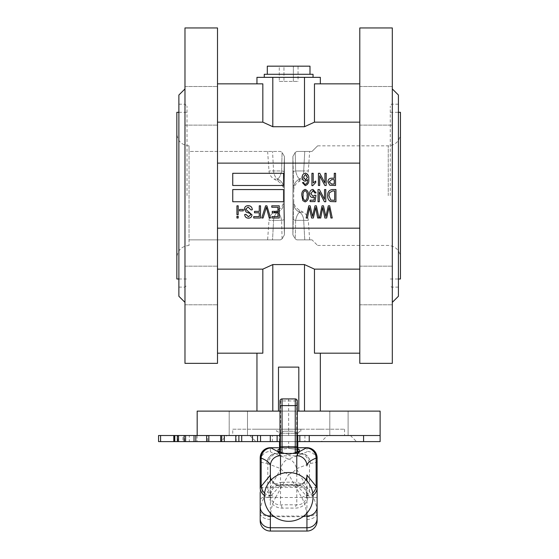 <?xml version="1.0" encoding="UTF-8"?>
<svg xmlns="http://www.w3.org/2000/svg" width="559" height="559" viewBox="0 0 559 559"><rect width="100%" height="100%" fill="white"/><g stroke="black" fill="none" stroke-linecap="round" stroke-linejoin="round"><path stroke-width="0.42" stroke-dasharray="2.79 2.1" d="M260.187 492.43L260.187 487.567M262.22 492.43L262.22 487.343L262.22 492.43M317.107 492.43L317.107 487.343L317.107 492.43M296.78 473.92L296.78 484.702A6.1 1.894 -88.1 0 1 296.577 484.73A6.1 1.894 -88.1 0 1 295.152 482.291A20.83 2.103 0 0 0 282.141 482.291A6.1 1.894 88.1 0 1 280.716 484.73A6.1 1.894 88.1 0 1 280.513 484.702A26.035 2.627 180 0 1 296.78 484.702C302.559 485.324 305.948 488.811 306.94 495.148A8471.449 562.696 -0 0 0 306.94 494.547L306.94 475.024C306.339 481.201 302.95 484.59 296.78 485.191L296.78 504.882A6.1 1.901 91.4 0 0 295.152 508.152C302.293 507.872 306.605 504.127 308.086 496.923L308.156 495.952A8.119 6.736 82.6 0 0 308.156 495.358C307.066 487.483 302.733 483.123 295.152 482.291M282.141 482.291C274.574 483.116 270.242 487.469 269.138 495.358A8.119 6.736 -82.6 0 0 269.138 495.952L269.207 496.923C270.689 504.12 275 507.865 282.141 508.152A20.816 1.523 180 0 1 295.152 508.152M272.387 435.51L304.907 435.51L272.387 435.51L272.387 441.61L304.907 441.61L272.387 441.61M327.469 435.51L350.437 435.51L327.469 435.51L321.369 441.61L356.537 441.61L321.369 441.61M226.856 435.51L249.824 435.51L226.856 435.51L220.756 441.61L255.924 441.61L220.756 441.61M182.947 441.61L173.926 441.61L182.947 441.61L182.947 435.51L173.926 435.51L182.947 435.51M184.554 441.61L177.35 441.61L184.554 441.61L184.554 435.51L177.35 435.51L184.554 435.51M189.319 441.61L184.1 441.61L189.319 441.61L189.319 435.51L184.1 435.51L189.319 435.51M306.598 447.71L299.016 447.71M280.01 447.71L297.29 447.71L280.01 447.731M298.813 447.71L278.487 447.71L298.813 447.71M304.907 447.71L278.487 447.71M260.187 457.87L260.187 461.475A10.167 10.062 180 0 1 270.353 451.413L270.353 447.745L306.94 447.745L306.94 451.413C306.891 452.14 305.263 452.797 302.063 453.37L302.712 453.587A4.067 2.285 102.8 0 1 303.041 453.489L274.252 453.489A4.067 2.285 -102.8 0 1 274.581 453.587L275.231 453.37C272.03 452.797 270.409 452.14 270.353 451.413M275.587 497.496L288.647 474.416L301.713 497.496C304.816 503.086 306.549 509.494 306.898 516.712L306.94 531.05L270.353 531.05L270.395 516.712C270.745 509.494 272.478 503.086 275.587 497.496A10.167 5.143 29.5 0 1 267.796 491.815C263.282 497.398 260.767 503.806 260.256 511.031L260.187 461.475C260.256 462.174 262.423 462.803 266.692 463.362C267.502 458.121 270.025 454.83 274.252 453.489M317.107 520.883L317.044 511.031C316.534 503.806 314.018 497.398 309.497 491.815L296.431 468.728A10.167 7.553 68.8 0 0 288.647 459.065A10.167 7.553 111.2 0 0 280.863 468.728L267.796 491.815L267.796 463.677A10.167 7.553 111.2 0 1 275.587 454.006A23.394 7.232 0 0 1 274.581 453.587C270.27 454.907 267.642 458.163 266.692 463.362A33.212 7.239 180 0 0 267.796 463.677L280.863 468.728A10.167 5.143 29.5 0 0 288.647 474.416A10.167 5.143 150.5 0 0 296.431 468.728L309.497 463.677A33.212 7.239 180 0 0 310.601 463.362C314.871 462.803 317.037 462.174 317.107 461.475A10.167 10.062 -0 0 0 306.94 451.413M301.713 497.496A10.167 5.143 150.5 0 0 309.497 491.815L309.497 463.677A10.167 7.553 68.8 0 0 301.713 454.006A23.394 7.232 -0 0 0 302.712 453.587C307.024 454.907 309.658 458.163 310.601 463.362L310.601 463.362C309.791 458.121 307.275 454.83 303.041 453.489M297.283 435.51L296.689 435.51L296.689 441.61L280.01 441.61M297.283 441.61L296.689 441.61L296.689 447.368A2.033 1.432 95.8 0 0 297.926 449.387L297.926 449.387A2.033 1.432 95.8 0 0 298.129 449.387L298.373 449.415M297.793 447.71L297.793 451.777L296.717 451.777L297.793 451.777L297.793 433.274L299.827 431.241L300.847 431.241L299.827 431.241L297.793 433.274L297.793 441.61L297.793 435.51M380.12 441.61L158.553 441.61L158.553 435.51L380.12 435.51M197.103 435.51L197.103 441.61L194.022 441.61L194.022 435.51L197.103 435.51L193.952 435.51M207.675 435.51L206.627 435.51L207.675 435.51L207.675 441.61L206.627 441.61L207.675 441.61M288.647 435.51L288.647 400.957L296.689 400.957L296.689 435.51L280.01 435.51M197.103 441.61L193.952 441.61M297.283 450.533L297.283 447.661L296.689 447.368L288.647 446.55L280.604 447.368L280.604 400.957L288.647 400.957L288.647 398.923L282.043 398.923A2.033 2.033 0 0 0 280.01 400.957L280.604 400.957A2.033 1.439 90 0 1 282.043 398.923A2.033 2.033 0 0 0 280.01 400.957M306.94 519.437A10.167 6.533 180 0 0 317.107 512.903L317.107 457.87M270.353 519.437A10.167 6.533 0 0 1 260.187 512.903L260.187 520.883M272.387 447.71L270.696 447.71M306.94 480.789L306.94 494.547A8471.449 913.371 180 0 1 306.94 495.526C305.934 501.709 302.545 504.826 296.78 504.882A26.021 1.908 0 0 0 280.513 504.882C274.735 504.819 271.353 501.702 270.36 495.526A8471.449 913.371 180 0 1 270.353 494.547L270.353 480.789M298.527 449.478L288.647 448.451L288.647 441.61M297.283 400.957L296.689 400.957A2.033 1.439 -90 0 0 295.257 398.923L288.647 398.923M306.94 513.057L306.94 497.328L306.269 495.847L296.78 485.191L280.513 485.191L271.024 495.847L270.353 497.328A10.167 9.762 180 0 1 264.302 495.407M282.141 508.152A6.1 1.901 -91.4 0 0 280.513 504.882L280.513 486.009A10.167 10.139 0 0 1 270.353 475.877L270.353 494.547A8471.449 562.696 -0 0 0 270.36 495.148C271.36 488.797 274.748 485.31 280.513 484.702L280.513 473.92M278.766 449.478L279.374 449.387A2.033 1.432 84.2 0 0 280.604 447.368L280.01 447.661L280.01 450.533M271.024 495.847A10.167 9.531 -137.2 0 1 264.568 493.045M317.044 511.031A10.167 5.681 177.6 0 1 306.898 516.712L270.395 516.712A10.167 5.681 2.4 0 1 260.256 511.031M306.94 497.328A10.167 9.762 -0 0 0 312.991 495.407M306.269 495.847A10.167 9.531 -42.8 0 0 312.733 493.045M269.424 447.787L270.353 447.717M307.869 447.787L306.94 447.717M269.138 495.358A6.1 0.405 1.8 0 0 270.36 495.155L270.353 495.365A3.661 2.194 93.7 0 1 270.36 495.148A3.661 2.194 93.7 0 0 270.353 495.365A3.661 2.194 93.7 0 0 270.36 495.526A3.661 2.194 93.7 0 1 270.353 495.365L270.353 494.554M308.156 495.358A6.1 0.405 -1.8 0 1 306.94 495.155L306.94 495.365A3.661 2.194 -93.7 0 1 306.94 495.526A3.661 2.194 -93.7 0 0 306.94 495.372A3.661 2.194 -93.7 0 0 306.94 495.148A3.661 2.194 -93.7 0 1 306.94 495.365L306.94 494.547M278.92 449.415L279.165 449.387A2.033 1.432 84.2 0 0 279.374 449.387L288.647 448.43L298.129 449.387M299.883 179.006L299.883 179.006C298.101 178.307 296.689 175.617 295.655 170.949C296.689 175.61 298.094 178.3 299.883 179.006A10.167 9.524 -1.6 0 0 293.657 187.824A10.167 9.524 178.4 0 1 299.883 179.006A10.167 7.784 90 0 0 303.705 170.949L308.309 170.949L303.705 170.949A10.167 7.784 -90 0 1 299.883 179.006M299.904 212.259L299.904 212.259C298.59 209.031 298.59 209.031 299.904 212.259C298.59 209.031 298.59 209.031 299.904 212.259A10.167 9.552 -178.4 0 1 293.657 203.406L293.72 200.856L293.657 203.406A10.167 9.552 1.6 0 0 299.904 212.259L303.251 212.259L299.904 212.259M292.895 234.885L292.895 156.415L292.895 234.885L295.194 238.84L296.857 239.86L295.194 238.84L292.895 234.885A936.493 600.499 84.8 0 0 293.265 219.477L293.657 203.476L293.265 219.477A936.493 600.499 84.8 0 1 292.895 234.885M284.405 234.885L284.405 156.415L284.405 234.885L282.099 238.84L280.436 239.86L189.047 239.86L189.047 245.45L189.047 145.85L189.047 151.44L280.436 151.44L282.099 152.46L280.436 151.44L189.047 151.44L189.047 239.86L280.436 239.86L282.099 238.84L284.405 234.885A936.493 600.499 -84.8 0 1 284.035 219.477L283.574 200.856L284.035 219.477A936.493 600.499 -84.8 0 0 284.405 234.885M272.54 239.86L280.436 239.86L272.54 239.86L273.589 220.351L268.991 220.351L273.589 220.351L272.54 239.86M277.39 212.259L277.39 212.259A10.167 9.552 -1.6 0 0 283.637 203.406A10.167 9.552 178.4 0 1 277.39 212.259C278.71 209.031 278.71 209.031 277.39 212.259C278.71 209.031 278.71 209.031 277.39 212.259L274.043 212.259L277.39 212.259M277.418 179.006L277.418 179.006C279.193 178.307 280.604 175.617 281.638 170.949C280.611 175.61 279.2 178.3 277.418 179.006A10.167 9.524 -178.4 0 1 283.637 187.824A10.167 9.524 1.6 0 0 277.418 179.006A10.167 7.784 -90 0 1 273.589 170.949L268.991 170.949L273.589 170.949L272.54 151.44L273.589 170.949A10.167 7.784 90 0 0 277.418 179.006M296.717 433.274L296.717 451.777L288.647 454.823L287.633 455.837L280.513 455.837L287.633 455.837L288.647 454.823L280.583 451.777L279.5 451.777L288.647 454.823L289.667 455.837L296.78 455.837L289.667 455.837L288.647 454.823L296.717 451.777L296.717 433.274L293.524 431.241L283.776 431.241L293.524 431.241L296.717 433.274L280.583 433.274L280.583 451.777L280.583 433.274L283.776 431.241L280.583 433.274L296.717 433.274M279.5 441.61L279.5 433.274L277.467 431.241L279.5 433.274L279.5 451.777C279.5 455.927 279.5 455.927 279.5 451.777C279.5 455.927 279.5 455.927 279.5 451.777L279.5 447.71M276.453 431.241L277.467 431.241L276.453 431.241L276.453 429.207L300.847 429.207L276.453 429.207M267.307 74.298L309.993 74.298L267.307 74.298M309.993 66.165L267.307 66.165M264.253 77.345L313.04 77.345L264.253 77.345M313.04 74.298L264.253 74.298M217.5 285.481L217.5 304.795L217.5 285.481M184.98 285.481L184.98 304.795L184.98 285.481M392.313 285.481L392.313 304.795L392.313 285.481M359.793 285.481L359.793 304.795L359.793 285.481M217.5 105.819L217.5 86.505L217.5 105.819M184.98 105.819L184.98 86.505L184.98 105.819M392.313 105.819L392.313 86.505L392.313 105.819M359.793 105.819L359.793 86.505L359.793 105.819M232.747 429.207L344.547 429.207L232.747 429.207L232.747 435.51L344.547 435.51L232.747 435.51M229.19 411.117L229.19 435.51L247.49 435.51L229.19 435.51L247.49 435.51L229.19 435.51L229.19 411.117L247.49 411.117L229.19 411.117M329.81 411.117L329.81 435.51L348.103 435.51L329.81 435.51L348.103 435.51L329.81 435.51L329.81 411.117L348.103 411.117L329.81 411.117M197.173 411.117L380.12 411.117M297.283 411.117L280.01 411.117M390.287 195.65L390.287 106.21L390.287 195.65M398.413 195.65L398.413 287.123L398.413 195.65M392.313 363.35L392.313 27.95M398.413 296.27L398.413 95.03M359.793 363.35L359.793 27.95M217.5 363.35L217.5 27.95M184.98 363.35L184.98 27.95M184.98 195.65L184.98 88.93L184.98 195.65M178.88 296.27L178.88 95.03M178.88 195.65L178.88 287.123L178.88 195.65M187.013 195.65L187.013 106.21L187.013 195.65M176.847 278.99L176.847 112.31M176.847 195.65L176.847 257.65L176.847 195.65M312.027 239.86L296.857 239.86L312.027 239.86L317.617 245.45L312.027 239.86M292.895 156.415L295.194 152.46L296.857 151.44L312.027 151.44L317.617 145.85L312.027 151.44L296.857 151.44L295.194 152.46L292.895 156.415A936.493 600.499 95.2 0 1 293.265 171.823A10.167 1.321 -1.1 0 1 295.655 170.949A942.914 604.614 -84.8 0 0 295.194 152.46A942.914 604.614 -84.8 0 1 295.655 170.949L303.705 170.949L304.753 151.44L309.672 151.44L296.857 151.44L304.753 151.44L303.705 170.949L295.655 170.949A10.167 1.321 178.9 0 0 293.265 171.823A936.493 600.499 95.2 0 0 292.895 156.415M400.447 278.99L400.447 112.31M284.405 156.415L282.099 152.46L284.405 156.415A936.493 600.499 -95.2 0 0 284.035 171.823A10.167 1.321 -178.9 0 0 281.638 170.949L273.589 170.949L281.638 170.949A942.914 604.614 84.8 0 1 282.099 152.46A942.914 604.614 84.8 0 0 281.638 170.949A10.167 1.321 1.1 0 1 284.035 171.823A936.493 600.499 -95.2 0 1 284.405 156.415M217.5 163.123L217.5 83.85L217.5 163.123L359.793 163.123L359.793 228.177L359.793 122.155L359.793 163.123L217.5 163.123L359.793 163.123M327.693 195.72C327.476 192.107 329.02 190.053 332.332 189.55L335.931 189.55L335.931 201.75L330.551 201.519C328.447 200.248 327.49 198.312 327.693 195.72M324.52 199.263L324.52 189.55L325.792 189.55L325.792 201.75L324.444 201.75L319.294 192.023L319.294 201.75L318.029 201.75L318.029 189.55L319.385 189.55L324.52 199.263M309.637 193.707C309.609 191.269 310.72 189.829 312.984 189.396L316.128 192.876L314.864 193.037L312.998 190.661L310.902 193.638L312.963 196.363L314.703 195.161L315.968 195.343L315.017 201.589L310.112 201.589L310.112 200.164L313.955 200.164L314.417 197.152L312.607 197.627C310.58 197.194 309.588 195.888 309.637 193.707M334.268 178.202L334.268 173.29L335.533 173.29L335.533 185.483L329.817 185.253L327.93 181.954C327.986 179.488 329.244 178.237 331.69 178.202L334.268 178.202M324.919 182.996L324.919 173.29L326.183 173.29L326.183 185.483L324.835 185.483L319.692 175.764L319.692 185.483L318.427 185.483L318.427 173.29L319.783 173.29L324.919 182.996M312.754 185.644L311.929 185.644L311.929 173.29L313.201 173.29L313.201 182.954L315.73 181.053L315.73 182.479L312.754 185.644M283.567 185.483L283.567 173.29L232.747 173.29L232.747 185.483L283.567 185.483M232.747 189.55L232.747 201.75L283.567 201.75L283.567 189.55L232.747 189.55M236.932 214.684L236.932 205.817L238.197 205.817L238.197 214.684L236.932 214.684M236.932 218.01L236.932 216.27L238.197 216.27L238.197 218.01L236.932 218.01M239.469 210.883L239.469 209.457L243.27 209.457L243.27 210.883L239.469 210.883M244.374 209.206C244.604 206.907 245.883 205.719 248.217 205.656C250.781 205.817 252.144 207.186 252.298 209.772L251.026 209.932L248.105 207.082L245.646 209.171L251.976 214.831C251.795 216.976 250.614 218.087 248.441 218.171C246.121 218.052 244.87 216.843 244.695 214.523L245.96 214.37L248.399 216.745L250.712 214.796L250.313 213.559L246.26 212.12L244.374 209.206M259.264 211.358L259.264 205.817L260.529 205.817L260.529 218.01L253.723 218.01L253.723 216.585L259.264 216.585L259.264 212.783L254.513 212.783L254.513 211.358L259.264 211.358M261.752 218.01L265.588 205.817L266.902 205.817L270.549 218.01L269.242 218.01L266.315 207.242L263.065 218.01L261.752 218.01M271.779 207.242L271.779 205.817L279.221 205.817L279.221 218.01L271.94 218.01L271.94 216.585L277.956 216.585L277.956 212.783L272.254 212.783L272.254 211.358L277.956 211.358L277.956 207.242L271.779 207.242M308.764 179.076C309.204 182.409 308.023 184.603 305.235 185.644L302.426 182.632L303.698 182.479L304.208 183.799L305.389 184.379L307.101 183.045L307.667 179.642L305.242 181.207C303.216 180.767 302.223 179.453 302.272 177.273C302.216 174.974 303.244 173.597 305.347 173.129C307.995 174.003 309.134 175.98 308.764 179.076M301.874 195.643C301.462 192.492 302.545 190.409 305.13 189.396C307.723 190.416 308.806 192.506 308.365 195.643C308.785 198.801 307.695 200.891 305.116 201.904L302.866 200.618L301.874 195.643M312.858 215.11L314.99 205.817L316.387 205.817L318.93 218.01L317.645 218.01L315.73 207.522L313.354 218.01L311.594 218.01L309.4 207.522L307.422 218.01L306.143 218.01L308.757 205.817L310.154 205.817L312.565 216.536L312.858 215.11M326.163 215.11L328.301 205.817L329.691 205.817L332.235 218.01L330.949 218.01L329.034 207.522L326.659 218.01L324.898 218.01L322.704 207.522L320.726 218.01L319.448 218.01L322.061 205.817L323.458 205.817L325.869 216.536L326.163 215.11M217.5 269.145L217.5 353.183L217.5 269.145L262.828 269.145L262.828 353.183L217.5 353.183M359.793 83.85L359.793 122.155L314.465 122.155L314.465 83.85L359.793 83.85L359.793 122.155M359.793 353.183L359.793 228.177L359.793 353.183L314.465 353.183L314.465 269.145L304.494 264.582L272.806 264.582L262.828 269.145M217.5 83.85L262.828 83.85L256.958 83.85L262.828 83.85L262.828 122.155L217.5 122.155M262.828 122.155L272.806 126.718L304.494 126.718L314.465 122.155M256.958 77.345L320.335 77.345M272.806 126.718L272.806 77.345M304.494 126.718L304.494 77.345M359.793 228.177L217.5 228.177M359.793 269.145L314.465 269.145M298.813 411.117L298.813 367.109L298.813 411.117L304.494 411.117L278.487 411.117L278.487 367.109L278.487 411.117L272.806 411.117L278.487 411.117L278.487 367.109L298.813 367.109L298.813 411.117L278.487 411.117M272.806 264.582L272.806 411.117L256.958 411.117L272.806 411.117M304.494 264.582L304.494 411.117L320.335 411.117L304.494 411.117M304.753 239.86L309.672 239.86L304.753 239.86L303.705 220.351L308.309 220.351L303.705 220.351L304.753 239.86M314.465 353.183L320.335 353.183L314.465 353.183M301.231 429.207L276.062 429.207L301.231 429.207M316.177 429.207C326.791 429.207 326.791 429.207 316.177 429.207M261.116 429.207L276.062 429.207L261.116 429.207C250.502 429.207 250.502 429.207 261.116 429.207M279.255 81.411L298.038 81.411L283.951 81.411L283.951 66.165L293.342 66.165L283.951 66.165L283.951 81.411L279.255 81.411L279.255 66.165M298.038 66.165L293.342 66.165L298.038 66.165L298.038 81.411M293.342 81.411L293.342 66.165L293.342 81.411M334.659 200.325L334.659 190.975L332.486 190.975L329.447 192.757L328.958 195.734L330.795 200.08L334.659 200.325M305.165 200.639C306.828 199.591 307.471 197.928 307.101 195.65C307.485 193.33 306.821 191.667 305.088 190.661C303.418 191.702 302.761 193.365 303.139 195.65C302.747 197.977 303.425 199.64 305.165 200.639M334.268 184.058L334.268 179.628L331.613 179.628L329.195 181.885L331.634 184.058L334.268 184.058M305.493 179.942L307.499 177.315L305.41 174.401L303.537 177.224L305.493 179.942M283.776 431.241L293.524 431.241L283.776 431.241M297.793 451.777C297.793 455.927 297.793 455.927 297.793 451.777C297.793 455.927 297.793 455.927 297.793 451.777M283.637 187.894A10.167 9.552 -178.4 0 0 277.39 179.041C278.71 182.269 278.71 182.269 277.39 179.041C278.71 182.269 278.71 182.269 277.39 179.041L274.043 179.041L277.39 179.041A10.167 9.552 1.6 0 1 283.637 187.894L284.035 171.823L283.637 187.894M277.418 212.294C279.193 212.993 280.604 215.683 281.638 220.351A10.167 1.321 -1.1 0 0 284.035 219.477A10.167 1.321 178.9 0 1 281.638 220.351C280.611 215.69 279.2 213 277.418 212.294A10.167 9.524 -1.6 0 0 283.637 203.476A10.167 9.524 178.4 0 1 277.418 212.294A10.167 7.784 -90 0 0 273.589 220.351L281.638 220.351L273.589 220.351A10.167 7.784 90 0 1 277.418 212.294M295.655 220.351A10.167 1.321 -178.9 0 1 293.265 219.477A10.167 1.321 1.1 0 0 295.655 220.351C296.689 215.69 298.094 213 299.883 212.294C298.101 212.993 296.689 215.683 295.655 220.351A942.914 604.614 -95.2 0 1 295.194 238.84A942.914 604.614 -95.2 0 0 295.655 220.351L303.705 220.351L295.655 220.351M299.883 212.294A10.167 9.524 -178.4 0 1 293.657 203.476A10.167 9.524 1.6 0 0 299.883 212.294A10.167 7.784 90 0 1 303.705 220.351A10.167 7.784 -90 0 0 299.883 212.294M299.904 179.041C298.59 182.269 298.59 182.269 299.904 179.041C298.59 182.269 298.59 182.269 299.904 179.041L303.251 179.041L299.904 179.041A10.167 9.552 -1.6 0 0 293.657 187.894A10.167 9.552 178.4 0 1 299.904 179.041M174.527 441.61L174.527 435.51M177.72 441.61L177.72 435.51M184.288 441.61L184.288 435.51M236.177 441.61L236.177 435.51M280.227 441.61L280.227 435.51M275.231 453.531L302.063 453.531M279.165 449.387L288.647 448.43M270.353 475.024C270.954 481.201 274.343 484.59 280.513 485.191L280.513 486.009L296.78 486.009A10.167 10.139 180 0 0 306.94 475.877M301.713 454.006L288.647 459.065L275.587 454.006M303.789 516.048L273.512 516.048M270.353 497.328L270.353 513.057M280.513 485.24A10.167 10.16 180 0 1 270.353 475.08M296.78 485.24A10.167 10.16 0 0 0 306.94 475.08M269.138 495.952A6.1 0.65 -1.8 0 0 270.36 495.526M306.94 495.526A6.1 0.65 1.8 0 0 308.156 495.952M309.672 239.86L308.309 220.351C307.96 216.815 306.276 214.118 303.251 212.259L298.799 209.688C295.529 207.655 293.838 204.706 293.72 200.856A1482.363 1482.363 0 0 0 293.72 190.444L293.265 171.823L293.72 190.444C293.838 186.594 295.529 183.645 298.799 181.612L303.251 179.041C306.276 177.182 307.96 174.485 308.309 170.949L309.672 151.44M392.313 195.65L392.313 287.123L392.313 195.65M388.253 195.65L388.253 145.85L388.253 195.65M282.099 238.84A942.914 604.614 95.2 0 1 281.638 220.351A942.914 604.614 95.2 0 0 282.099 238.84M317.107 487.343L262.22 487.343L260.187 485.317M317.107 497.51L262.22 497.51L260.187 499.543M306.94 495.155C306.346 488.119 301.49 485.191 296.577 484.73L280.716 484.73C275.419 484.646 271.967 488.119 270.36 495.155M304.907 435.51L304.907 441.61M350.437 435.51L356.537 441.61M249.824 435.51L255.924 441.61M267.621 151.44L268.991 170.949C269.333 174.485 271.017 177.182 274.043 179.041L278.494 181.612C281.764 183.645 283.462 186.594 283.574 190.444A1482.363 1482.363 0 0 0 283.574 200.856C283.462 204.706 281.764 207.655 278.494 209.688L274.043 212.259C271.017 214.118 269.333 216.815 268.991 220.351L267.621 239.86M300.847 429.207L300.847 431.241M280.513 455.837L279.5 454.823M184.98 304.795L217.5 304.795L184.98 304.795M184.98 266.175L217.5 266.175L184.98 266.175M359.793 304.795L392.313 304.795L359.793 304.795M359.793 266.175L392.313 266.175L359.793 266.175M184.98 125.125L217.5 125.125L184.98 125.125M184.98 86.505L217.5 86.505L184.98 86.505M359.793 125.125L392.313 125.125L359.793 125.125M359.793 86.505L392.313 86.505L359.793 86.505M344.547 429.207L344.547 435.51M247.49 411.117L247.49 435.51L247.49 411.117M348.103 411.117L348.103 435.51L348.103 411.117M398.413 104.177L392.313 104.177C391.915 103.604 391.237 104.281 390.287 106.21M398.413 287.123L392.313 287.123C391.915 287.696 391.237 287.019 390.287 285.09M178.88 287.123L184.98 287.123L187.013 285.09M178.88 104.177L184.98 104.177L187.013 106.21M178.88 278.99L187.013 278.99M178.88 112.31L187.013 112.31M189.047 145.85C181.633 145.123 177.573 141.057 176.847 133.65M189.047 245.45C181.633 246.177 177.573 250.243 176.847 257.65M317.617 245.45L388.253 245.45C395.66 246.177 399.727 250.243 400.447 257.65M317.617 145.85L388.253 145.85C395.66 145.123 399.727 141.057 400.447 133.65M390.287 278.99L398.413 278.99M390.287 112.31L398.413 112.31M296.78 455.837L297.793 454.823"/><path stroke-width="0.84" d="M307.869 447.787L310.832 448.521L314.13 450.715L316.331 453.999L317.107 457.87L317.107 520.883A10.167 10.167 0 0 1 306.94 531.05L270.353 531.05A10.167 10.167 0 0 1 260.187 520.883L260.187 492.43M280.01 441.61L173.8 441.61L173.8 435.51L158.553 435.51L158.553 441.61L160.587 441.61L160.587 435.51M280.01 435.51L173.8 435.51M194.022 435.51L194.022 441.61M206.627 441.61L206.634 435.51L206.627 441.61M270.353 480.789L270.353 465.843C270.325 463.208 267.265 460.616 261.172 458.059A32.674 2.271 180 0 1 260.613 457.87C261.228 451.77 264.533 448.381 270.535 447.71L272.387 447.71M297.29 447.71L306.758 447.71A4.067 0.65 90.9 0 0 306.695 447.731L297.29 447.731M298.813 447.71L304.907 447.71M264.302 495.407A10.167 9.762 180 0 1 260.187 487.567L260.187 457.87L260.613 457.87C261.256 451.777 264.582 448.395 270.598 447.731L278.466 447.71M297.283 411.117L380.12 411.117L380.12 441.61L297.283 441.61M380.12 435.51L297.283 435.51M270.29 441.61L270.29 435.51M252.493 441.61L252.493 435.51M235.793 441.61L235.793 435.51M220.7 441.61L220.7 435.51M173.8 441.61L160.587 441.61M309.225 441.61L309.225 435.51M297.793 447.71L297.793 435.51M277.977 449.681A2.033 2.019 0 0 0 280.01 447.661L280.01 400.957L280.01 450.533L280.709 452.287L282.043 453.433L278.13 452.545L277.977 449.681L279.165 449.387M296.78 473.92L296.78 455.732L297.919 453.014L295.257 453.433L296.584 452.287L297.283 450.533A2.033 2.019 180 0 0 299.163 452.545L297.919 453.014A2.033 1.789 -100.9 0 1 296.584 452.287M306.94 475.024L306.94 480.789M306.94 475.08L317.107 487.567A10.167 9.762 -0 0 1 312.991 495.407M316.331 453.985L314.13 450.687L310.832 448.479L306.94 447.71A10.167 10.167 0 0 1 317.107 457.87L316.331 453.985L317.107 457.87L316.68 457.87A32.674 2.271 180 0 1 316.128 458.059C310.028 460.616 306.968 463.208 306.94 465.843A10.167 10.111 180 0 0 296.78 455.732M280.01 400.957A2.033 2.033 0 0 1 282.043 398.923L295.257 398.923A2.033 2.033 0 0 1 297.283 400.957L297.283 450.533M280.01 447.493A2.033 0.692 0 0 1 282.043 446.802L282.043 453.433L295.257 453.433L295.257 405.61L282.043 405.61L282.043 446.802L295.257 446.802A2.033 0.692 0 0 1 297.283 447.493L297.283 400.957A2.033 2.033 0 0 0 295.257 398.923A2.033 2.033 0 0 1 297.283 400.957M260.187 487.567L270.353 475.08L270.353 465.843A10.167 10.111 0 0 1 280.513 455.732L280.513 473.92M270.353 475.08L270.353 475.877M264.568 493.045A10.167 9.531 -137.2 0 1 261.172 486.037L261.172 458.059A10.167 9.81 -68 0 1 271.024 447.948L277.977 451.679A2.033 2.019 0 0 0 280.01 449.66M270.353 531.05A10.167 10.167 0 0 1 260.187 520.883A10.167 10.167 0 0 0 270.353 531.05L270.353 527.759L306.94 527.759L306.94 516.048L303.789 516.048M306.94 531.05A10.167 10.167 0 0 0 317.107 520.883A10.167 10.167 0 0 1 306.94 531.05L306.94 527.759A10.167 9.133 0 0 0 317.107 518.626M312.733 493.045A10.167 9.531 -42.8 0 0 316.128 486.037L316.128 458.059A10.167 9.81 -112 0 0 306.269 447.948A22.577 2.278 -0 0 0 306.695 447.731C312.712 448.395 316.038 451.777 316.68 457.87C316.066 451.77 312.761 448.381 306.758 447.71M260.962 453.985L260.187 457.87A10.167 10.167 0 0 1 270.353 447.71L270.353 447.71C264.176 448.311 260.794 451.7 260.187 457.87L260.962 453.999L263.163 450.715L266.461 448.521L269.424 447.787M297.283 449.66A2.033 2.019 180 0 0 299.317 451.679L299.163 452.545M297.926 449.387L298.527 449.478L297.283 447.661A2.033 2.019 180 0 0 299.317 449.681L299.317 451.679L306.269 447.948M280.01 450.533A2.033 2.019 0 0 1 278.13 452.545M280.709 452.287A2.033 1.789 -79.1 0 1 279.374 453.014L280.513 455.732M279.5 441.61L279.5 447.71M267.307 74.298L267.307 66.165L309.993 66.165L309.993 74.298M264.253 77.345L264.253 74.298L313.04 74.298L313.04 77.345M197.173 435.51L197.173 411.117L280.01 411.117M392.313 88.93L398.413 95.03L398.413 296.27L392.313 302.37M392.313 27.95L392.313 363.35L359.793 363.35L359.793 27.95L392.313 27.95M217.5 27.95L217.5 363.35L184.98 363.35L184.98 27.95L217.5 27.95M184.98 88.93L178.88 95.03L178.88 296.27L184.98 302.37M178.88 112.31L176.847 112.31L176.847 278.99L178.88 278.99M398.413 112.31L400.447 112.31L400.447 278.99L398.413 278.99M359.793 163.123L217.5 163.123M359.793 228.177L217.5 228.177M256.958 83.85L256.958 77.345L272.806 77.345L272.806 126.718L262.828 122.155L217.5 122.155M320.335 83.85L320.335 77.345L272.806 77.345M217.5 83.85L262.828 83.85L262.828 122.155M359.793 122.155L314.465 122.155L304.494 126.718L304.494 77.345M314.465 122.155L314.465 83.85L359.793 83.85M217.5 269.145L262.828 269.145L272.806 264.582L304.494 264.582L304.494 411.117M272.806 264.582L272.806 411.117M298.813 411.117L298.813 367.109L278.487 367.109L278.487 411.117M304.494 126.718L272.806 126.718M304.494 264.582L314.465 269.145L359.793 269.145M320.335 353.183L320.335 411.117M256.958 353.183L256.958 411.117M359.793 353.183L314.465 353.183L314.465 269.145M262.828 269.145L262.828 353.183L217.5 353.183M328.301 205.817L329.691 205.817L332.235 218.01L330.949 218.01L329.034 207.522L326.659 218.01L324.898 218.01L322.704 207.522L320.726 218.01L319.448 218.01L322.061 205.817L323.458 205.817L325.869 216.536L328.301 205.817M314.99 205.817L316.387 205.817L318.93 218.01L317.645 218.01L315.73 207.522L313.354 218.01L311.594 218.01L309.4 207.522L307.422 218.01L306.143 218.01L308.757 205.817L310.154 205.817L312.565 216.536L314.99 205.817M332.332 189.55L335.931 189.55L335.931 201.75L330.551 201.519C328.447 200.248 327.49 198.312 327.693 195.72C327.476 192.107 329.02 190.053 332.332 189.55M334.659 190.975L332.486 190.975L329.447 192.757L328.958 195.734L330.795 200.08L334.659 200.325L334.659 190.975M324.52 189.55L325.792 189.55L325.792 201.75L324.444 201.75L319.294 192.023L319.294 201.75L318.029 201.75L318.029 189.55L319.385 189.55L324.52 199.263L324.52 189.55M312.984 189.396L316.128 192.876L314.864 193.037L312.998 190.661L310.902 193.638L312.963 196.363L314.703 195.161L315.968 195.343L315.017 201.589L310.112 201.589L310.112 200.164L313.955 200.164L314.417 197.152L312.607 197.627C310.58 197.194 309.588 195.888 309.637 193.707C309.609 191.269 310.72 189.829 312.984 189.396M305.13 189.396C307.723 190.416 308.806 192.506 308.365 195.643C308.785 198.801 307.695 200.891 305.116 201.904L302.866 200.618L301.874 195.643C301.462 192.492 302.545 190.409 305.13 189.396M307.101 195.65C307.485 193.33 306.821 191.667 305.088 190.661C303.418 191.702 302.761 193.365 303.139 195.65C302.747 197.977 303.425 199.64 305.165 200.639C306.828 199.591 307.471 197.928 307.101 195.65M334.268 173.29L335.533 173.29L335.533 185.483L329.817 185.253L327.93 181.954C327.986 179.488 329.244 178.237 331.69 178.202L334.268 178.202L334.268 173.29M334.268 179.628L331.613 179.628L329.195 181.885L331.634 184.058L334.268 184.058L334.268 179.628M324.919 173.29L326.183 173.29L326.183 185.483L324.835 185.483L319.692 175.764L319.692 185.483L318.427 185.483L318.427 173.29L319.783 173.29L324.919 182.996L324.919 173.29M311.929 185.644L311.929 173.29L313.201 173.29L313.201 182.954L315.73 181.053L315.73 182.479L312.754 185.644L311.929 185.644M305.235 185.644L302.426 182.632L303.698 182.479L304.208 183.799L305.389 184.379L307.101 183.045L307.667 179.642L305.242 181.207C303.216 180.767 302.223 179.453 302.272 177.273C302.216 174.974 303.244 173.597 305.347 173.129C307.995 174.003 309.134 175.98 308.764 179.076C309.204 182.409 308.023 184.603 305.235 185.644M307.499 177.315L305.41 174.401L303.537 177.224L305.493 179.942L307.499 177.315M271.779 205.817L279.221 205.817L279.221 218.01L271.94 218.01L271.94 216.585L277.956 216.585L277.956 212.783L272.254 212.783L272.254 211.358L277.956 211.358L277.956 207.242L271.779 207.242L271.779 205.817M265.588 205.817L266.902 205.817L270.549 218.01L269.242 218.01L266.315 207.242L263.065 218.01L261.752 218.01L265.588 205.817M259.264 205.817L260.529 205.817L260.529 218.01L253.723 218.01L253.723 216.585L259.264 216.585L259.264 212.783L254.513 212.783L254.513 211.358L259.264 211.358L259.264 205.817M248.217 205.656C250.781 205.817 252.144 207.186 252.298 209.772L251.026 209.932L248.105 207.082L245.646 209.171L251.976 214.831C251.795 216.976 250.614 218.087 248.441 218.171C246.121 218.052 244.87 216.843 244.695 214.523L245.96 214.37L248.399 216.745L250.712 214.796L250.313 213.559L246.26 212.12L244.374 209.206C244.604 206.907 245.883 205.719 248.217 205.656M239.469 209.457L243.27 209.457L243.27 210.883L239.469 210.883L239.469 209.457M236.932 216.27L238.197 216.27L238.197 218.01L236.932 218.01L236.932 216.27M236.932 205.817L238.197 205.817L238.197 214.684L236.932 214.684L236.932 205.817M232.747 189.55L232.747 201.75L283.567 201.75L283.567 189.55L232.747 189.55M283.567 185.483L283.567 173.29L232.747 173.29L232.747 185.483L283.567 185.483M174.792 441.61L174.792 435.51M178.524 441.61L178.524 435.51M185.602 441.61L185.602 435.51M195.811 441.61L195.811 435.51M208.842 441.61L208.842 435.51M260.536 441.61L260.536 435.51M257.531 441.61L257.531 435.51M241.705 441.61L241.705 435.51M238.882 441.61L238.882 435.51M224.292 441.61L224.292 435.51M221.741 441.61L221.741 435.51M363.581 441.61L363.581 435.51M299.827 441.61L299.827 435.51M277.124 441.61L277.124 435.51M298.129 449.387L299.317 449.681M270.535 447.71A4.067 0.65 -90.9 0 1 270.598 447.731A22.577 2.278 0 0 0 271.024 447.948M273.512 516.048L270.353 516.048L270.353 527.759A10.167 9.133 180 0 1 260.187 518.626M317.107 506.915A10.167 9.133 0 0 1 306.94 516.048L306.94 513.057M270.353 513.057L270.353 516.048A10.167 9.133 180 0 1 260.187 506.915M282.043 398.923L282.043 405.61A2.033 0.692 0 0 0 280.01 406.302M297.283 406.302A2.033 0.692 0 0 0 295.257 405.61L295.257 398.923M306.94 447.71L306.94 447.717A10.167 10.167 0 0 1 317.107 457.87M313.04 496.923A24.393 24.393 0 0 0 288.647 472.53A24.393 24.393 0 0 0 264.253 496.923A24.393 24.393 0 0 0 288.647 521.316A24.393 24.393 0 0 0 313.04 496.923M173.926 441.61L173.926 435.51M177.35 441.61L177.35 435.51M184.1 441.61L184.1 435.51M280.01 447.661L278.766 449.478L279.374 449.387"/></g></svg>
